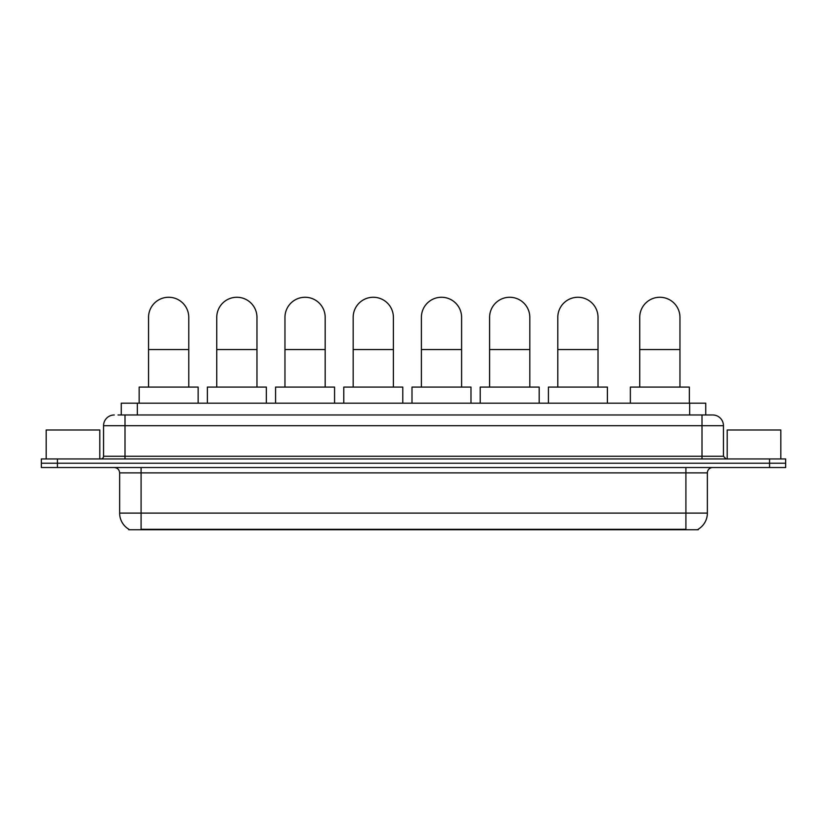 <?xml version="1.0" encoding="UTF-8"?>
<svg xmlns="http://www.w3.org/2000/svg" width="827" height="827" viewBox="0 0 827 827"><rect width="100%" height="100%" fill="white"/><g stroke="black" fill="none" stroke-linecap="round" stroke-linejoin="round"><path stroke-width="1.24" d="M121.259 414.978L121.259 403.173L705.741 403.173L705.741 414.978M698.246 529.208L698.246 529.735L128.754 529.735L128.754 529.208M128.919 529.301A18.773 18.773 0 0 1 119.636 513.102L141.086 513.102L141.086 529.301L685.914 529.301L685.914 513.102L707.364 513.102L707.364 472.889A5.365 5.365 0 0 1 712.719 467.524M119.636 513.102L119.636 472.889C119.326 469.633 117.537 467.844 114.281 467.524M698.081 529.301A18.773 18.773 0 0 0 707.364 513.102M57.435 458.944L785.65 458.944L785.65 463.234L41.35 463.234L41.35 467.524L57.435 467.524L57.435 463.234L41.35 463.234L41.35 458.944L57.435 458.944L57.435 463.234L785.65 463.234L785.65 467.524L57.435 467.524M118.282 414.978L712.719 414.978A10.72 10.72 0 0 1 723.449 425.698L723.449 456.266L726.127 458.944M118.034 414.978L125.001 414.978L125.001 425.698L103.551 425.698L103.551 456.266A2.677 2.677 0 0 1 100.873 458.944M114.281 414.978A10.72 10.72 0 0 0 103.551 425.698M723.449 425.698L701.999 425.698L701.999 414.978L712.719 414.978M99.798 458.944L99.798 429.988L46.178 429.988L46.178 458.944M780.822 458.944L780.822 429.988L727.202 429.988L727.202 458.944M148.54 387.088L148.54 317.382A20.106 20.106 0 0 1 168.656 297.265A20.106 20.106 0 0 1 188.763 317.382A20.106 20.106 0 0 0 168.656 297.265M188.763 387.088L188.763 317.382M198.149 403.173L198.149 387.088L139.163 387.088L139.163 403.173M216.757 387.088L216.757 317.382A20.106 20.106 0 0 1 236.863 297.265A20.106 20.106 0 0 1 256.97 317.382A20.106 20.106 0 0 0 236.863 297.265M256.97 387.088L256.97 317.382M266.356 403.173L266.356 387.088L207.37 387.088L207.37 403.173M284.964 387.088L284.964 317.382A20.106 20.106 0 0 1 305.07 297.265A20.106 20.106 0 0 1 325.176 317.382A20.106 20.106 0 0 0 305.07 297.265M325.176 387.088L325.176 317.382M334.563 403.173L334.563 387.088L275.577 387.088L275.577 403.173M353.17 387.088L353.17 317.382A20.106 20.106 0 0 1 373.287 297.265A20.106 20.106 0 0 1 393.394 317.382A20.106 20.106 0 0 0 373.287 297.265M393.394 387.088L393.394 317.382M402.78 403.173L402.78 387.088L343.784 387.088L343.784 403.173M421.388 387.088L421.388 317.382A20.106 20.106 0 0 1 441.494 297.265A20.106 20.106 0 0 1 461.6 317.382A20.106 20.106 0 0 0 441.494 297.265M461.6 387.088L461.6 317.382M470.987 403.173L470.987 387.088L412.001 387.088L412.001 403.173M489.594 387.088L489.594 317.382A20.106 20.106 0 0 1 509.701 297.265A20.106 20.106 0 0 1 529.807 317.382A20.106 20.106 0 0 0 509.701 297.265M529.807 387.088L529.807 317.382M539.194 403.173L539.194 387.088L480.208 387.088L480.208 403.173M557.801 387.088L557.801 317.382A20.106 20.106 0 0 1 577.908 297.265A20.106 20.106 0 0 1 598.024 317.382A20.106 20.106 0 0 0 577.908 297.265M598.024 387.088L598.024 317.382M607.4 403.173L607.4 387.088L548.415 387.088L548.415 403.173M639.736 387.088L639.736 317.382A20.106 20.106 0 0 1 659.853 297.265A20.106 20.106 0 0 1 679.959 317.382A20.106 20.106 0 0 0 659.853 297.265M679.959 387.088L679.959 317.382M689.346 403.173L689.346 387.088L630.36 387.088L630.36 403.173M683.764 529.735L683.764 529.208M143.236 529.735L143.236 529.208M137.344 414.978L137.344 403.173M689.656 414.978L689.656 403.173M685.914 467.524L685.914 472.889L119.636 472.889M707.364 472.889L685.914 472.889L685.914 513.102L141.086 513.102L141.086 467.524M769.565 467.524L769.565 458.944M125.001 458.944L125.001 456.266L723.449 456.266M103.551 456.266L125.001 456.266L125.001 425.698L701.999 425.698L701.999 458.944M148.54 349.552L188.763 349.552M216.757 349.552L256.97 349.552M284.964 349.552L325.176 349.552M353.17 349.552L393.394 349.552M421.388 349.552L461.6 349.552M489.594 349.552L529.807 349.552M557.801 349.552L598.024 349.552M639.736 349.552L679.959 349.552"/></g></svg>
